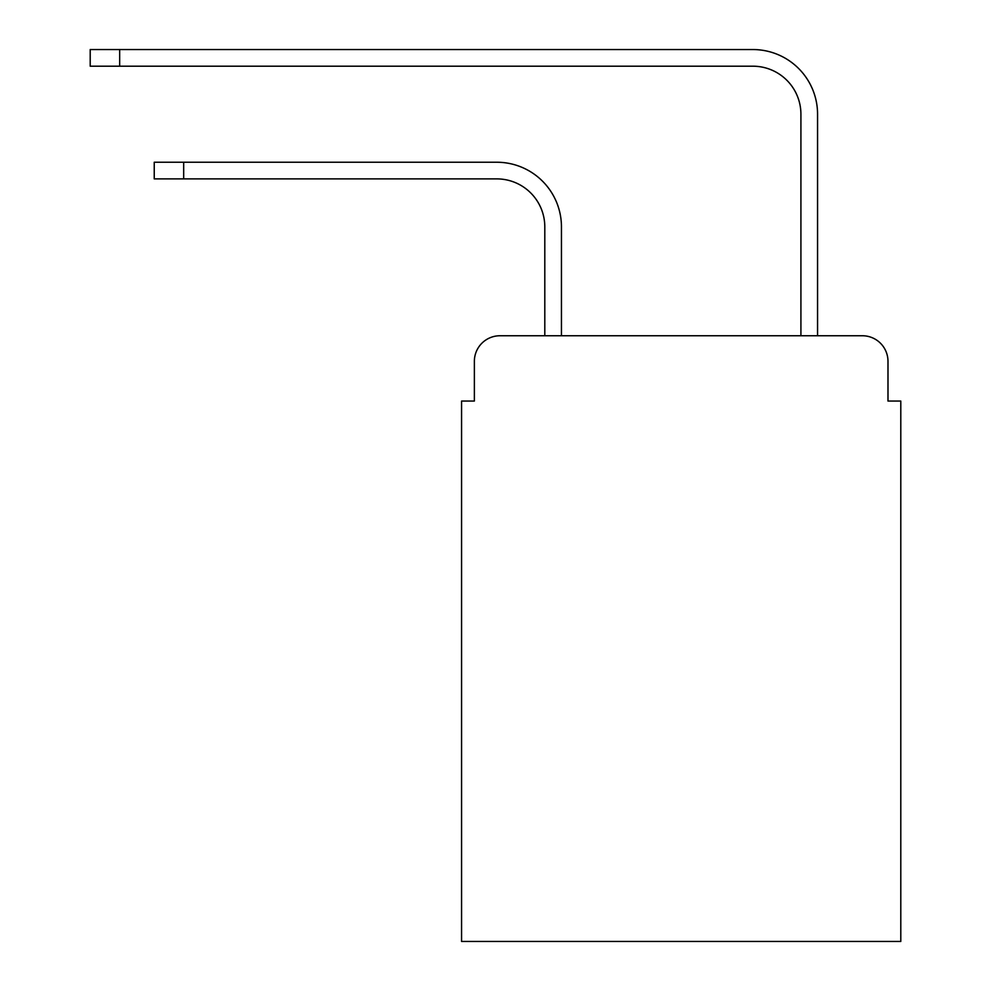 <?xml version="1.0" encoding="UTF-8"?>
<svg xmlns="http://www.w3.org/2000/svg" width="991" height="991" viewBox="0 0 991 991"><rect width="100%" height="100%" fill="white"/><g stroke="black" fill="none" stroke-linecap="round" stroke-linejoin="round"><path stroke-width="1.49" d="M474.367 361.368L474.367 401.058L474.367 361.368A25.605 25.605 0 0 1 499.984 335.751L544.802 335.751L544.802 226.902A48.026 48.026 0 0 0 496.776 178.888A48.026 48.026 0 0 1 544.802 226.902A48.026 48.026 0 0 0 496.776 178.888A48.026 48.026 0 0 1 544.802 226.902A48.026 48.026 0 0 0 496.776 178.888A48.026 48.026 0 0 1 544.802 226.902A48.026 48.026 0 0 0 496.776 178.888A48.026 48.026 0 0 1 544.802 226.902A48.026 48.026 0 0 0 496.776 178.888A48.026 48.026 0 0 1 544.802 226.902A48.026 48.026 0 0 0 496.776 178.888A48.026 48.026 0 0 1 544.802 226.902M887.986 401.058L887.986 361.368L887.986 401.058L900.794 401.058L900.794 941.45L461.571 941.45L461.571 401.058L474.367 401.058M887.986 361.368A25.605 25.605 0 0 0 862.381 335.751L499.984 335.751M561.451 335.751L561.451 226.902L561.451 335.751L561.451 226.902L561.451 335.751L561.451 226.902L561.451 335.751L561.451 226.902L561.451 335.751L561.451 226.902L561.451 335.751L561.451 226.902L561.451 335.751L800.914 335.751L800.914 114.213A48.026 48.026 0 0 0 752.887 66.199A48.026 48.026 0 0 1 800.914 114.213A48.026 48.026 0 0 0 752.887 66.199A48.026 48.026 0 0 1 800.914 114.213A48.026 48.026 0 0 0 752.887 66.199A48.026 48.026 0 0 1 800.914 114.213A48.026 48.026 0 0 0 752.887 66.199A48.026 48.026 0 0 1 800.914 114.213A48.026 48.026 0 0 0 752.887 66.199A48.026 48.026 0 0 1 800.914 114.213A48.026 48.026 0 0 0 752.887 66.199A48.026 48.026 0 0 1 800.914 114.213M817.563 335.751L817.563 114.213L817.563 335.751L817.563 114.213L817.563 335.751L817.563 114.213L817.563 335.751L817.563 114.213L817.563 335.751L817.563 114.213L817.563 335.751L817.563 114.213L817.563 335.751L862.381 335.751M154.237 162.239L183.682 162.239L183.682 178.888L154.237 178.888L154.237 162.239M183.682 178.888L496.776 178.888M561.451 226.902A64.663 64.663 0 0 0 496.776 162.239L183.682 162.239M90.206 49.55L119.663 49.55L119.663 66.199L90.206 66.199L90.206 49.55M817.563 114.213A64.663 64.663 0 0 0 752.887 49.55L119.663 49.55M119.663 66.199L752.887 66.199"/></g></svg>
